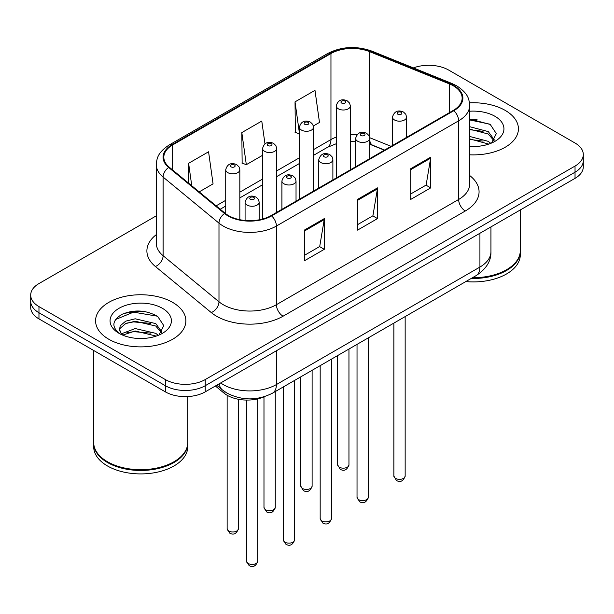 <?xml version="1.0" encoding="UTF-8"?>
<svg xmlns="http://www.w3.org/2000/svg" width="614" height="614" viewBox="0 0 614 614"><rect width="100%" height="100%" fill="white"/><g stroke="black" fill="none" stroke-linecap="round" stroke-linejoin="round"><path stroke-width="0.92" d="M384.402 150.177L370.365 144.497A37.623 21.72 0 0 0 369.72 144.244M264.266 396.736A28.221 16.294 180 0 1 224.041 393.129L215.384 385.999M505.199 110.39A45.152 26.064 0 0 0 469.48 102.845A45.152 26.064 0 0 1 505.199 110.39A45.152 26.064 0 0 1 518.423 128.817A45.152 26.064 0 0 0 505.199 110.39M172.649 302.387A45.152 26.064 0 0 0 123.445 296.731A45.152 26.064 0 0 0 95.577 320.815A45.152 26.064 0 0 0 108.801 339.25A45.152 26.064 0 0 0 158.005 344.899A45.152 26.064 0 0 0 185.873 320.815A45.152 26.064 0 0 0 172.649 302.387A45.152 26.064 0 0 0 123.445 296.731A45.152 26.064 0 0 0 95.577 320.815A45.152 26.064 0 0 0 108.801 339.25A45.152 26.064 0 0 0 158.005 344.899A45.152 26.064 0 0 0 185.873 320.815A45.152 26.064 0 0 0 172.649 302.387M453.324 85.814A30.101 17.376 180 0 1 462.135 98.102A30.101 17.376 180 0 1 453.324 110.39L271.081 215.598A30.101 17.376 180 0 1 225.146 213.281L169.264 167.208A30.101 17.376 180 0 1 163.823 157.238A30.101 17.376 180 0 1 172.641 144.95L330.954 53.548A30.101 17.376 180 0 1 369.498 51.607L449.302 83.865A30.101 17.376 180 0 1 453.324 85.814M453.853 85.507A30.854 17.814 0 0 0 449.732 83.512L369.935 51.246A30.854 17.814 0 0 0 330.424 53.241L172.104 144.643A30.854 17.814 0 0 0 168.65 167.453L224.532 213.526A30.854 17.814 0 0 0 271.618 215.905L453.853 110.697A30.854 17.814 0 0 0 453.853 85.507M156.301 215.829L38.966 283.568A28.221 16.294 0 0 0 30.7 295.088L30.7 307.376A28.221 16.294 0 0 0 38.966 318.896L165.335 391.855L165.335 385.707A28.221 16.294 0 0 0 205.237 385.707L575.034 172.212A28.221 16.294 0 0 0 583.3 160.691A28.221 16.294 0 0 1 575.034 172.212L205.237 385.707A28.221 16.294 0 0 1 165.335 385.707L38.966 312.749L165.335 385.707L165.335 379.567A28.221 16.294 0 0 0 205.237 379.567L575.034 166.064A28.221 16.294 0 0 0 583.3 154.544A28.221 16.294 0 0 0 575.034 143.024L448.665 70.065A28.221 16.294 0 0 0 413.399 67.901M30.7 301.228A28.221 16.294 0 0 0 38.966 312.749A28.221 16.294 0 0 1 30.7 301.228M304.337 230.12L304.337 260.835L324.292 249.315L324.292 218.599L304.337 230.12M304.337 255.386L319.71 246.513L324.215 219.62A7.522 4.344 -120 0 0 324.292 218.599M319.572 246.59L324.292 249.315M410.758 168.681L410.758 199.397L430.706 187.876L430.706 157.161L410.758 168.681M410.758 193.947L426.124 185.075L430.629 158.182A7.522 4.344 -120 0 0 430.706 157.161M425.986 185.152L430.706 187.876M357.548 199.397L357.548 230.12L377.503 218.599L377.503 187.876L357.548 199.397M357.548 224.663L372.913 215.79L377.418 188.897A7.522 4.344 -120 0 0 377.503 187.876M372.782 215.875L377.503 218.599M469.664 154.805A45.152 26.064 0 0 0 518.423 128.817A45.152 26.064 0 0 1 469.664 154.805M30.7 295.088A28.221 16.294 0 0 0 38.966 306.609L165.335 379.567M313.378 125.962L319.487 122.439L314.982 90.342L295.027 101.863L295.349 132.394M199.197 191.89L213.066 183.878L208.568 151.781L188.613 163.301L188.613 183.156M264.972 143.86L261.771 121.065L241.824 132.586L242.139 163.117M241.824 132.586L246.321 164.682L262.569 155.304M246.321 164.682L241.824 162.994M299.417 133.913L295.027 132.279M295.027 101.863L299.417 133.115M188.613 163.301L191.76 185.758M144.49 311.49A37.623 21.72 0 0 0 122.47 314.107M477.04 119.492A37.623 21.72 0 0 0 469.664 119.484M165.335 391.855A28.221 16.294 0 0 0 205.237 391.855L575.034 178.352A28.221 16.294 0 0 0 583.3 166.831L583.3 154.544M472.519 277.697A47.032 27.154 0 0 0 506.527 269.746A47.032 27.154 0 0 0 520.304 250.543L520.304 209.95M472.327 277.804A46.557 26.878 0 0 0 506.197 269.937A46.557 26.878 0 0 0 506.366 269.845M471.23 278.441A47.032 27.154 0 0 0 520.304 251.318A47.032 27.154 0 0 0 520.304 250.934M465.796 281.58A47.032 27.154 0 0 0 520.304 254.772L520.304 251.318M469.664 146.193L475.305 146.485M469.664 136.446L488.307 141.358L490.801 143.354M469.664 138.879L488.759 144.106M469.664 126.691L488.307 131.603L494.416 140.038M469.664 129.132L488.307 134.036L493.94 140.675M469.664 146.401A30.669 17.706 0 0 0 494.961 141.343A30.669 17.706 0 0 0 494.961 116.299A30.669 17.706 0 0 0 469.664 111.234M491.522 143.054L496.327 133.614L490.248 124.458L469.664 118.978M469.664 119.93L489.834 124.181M469.664 129.677L483.041 131.35M469.664 139.432L483.041 141.105M173.816 461.835A46.557 26.878 0 0 1 173.647 461.935A46.557 26.878 0 0 1 107.803 461.935L107.473 461.743A47.032 27.154 0 0 0 173.977 461.743A47.032 27.154 0 0 0 187.754 442.541L187.754 396.56M93.696 442.924A47.032 27.154 0 0 0 93.696 443.308A47.032 27.154 0 0 0 107.473 462.511A47.032 27.154 0 0 0 158.719 468.398A47.032 27.154 0 0 0 187.754 443.308A47.032 27.154 0 0 0 187.754 442.924M93.696 443.308L93.696 446.769A47.032 27.154 0 0 0 107.473 465.965A47.032 27.154 0 0 0 158.719 471.851A47.032 27.154 0 0 0 187.754 446.769L187.754 443.308M135.587 338.268L142.755 338.483M121.526 333.77L135.218 328.551L155.764 333.348L158.251 335.344M122.785 335.091L135.218 330.984L156.209 336.096M121.741 334.722L119.546 329.572A21.26 12.272 0 0 0 122.977 335.259M119.546 329.572L120.183 325.85L125.693 321.16L135.218 318.796L155.764 323.593L161.866 332.036M119.6 329.871L120.183 328.29L125.693 323.593L135.218 321.229L155.764 326.034L161.39 332.665M158.972 335.044L163.777 325.612L157.698 316.456C146.048 309.963 134.113 309.272 121.91 314.376C111.901 320.562 111.272 327.055 120.022 333.862L120.129 333.939M162.411 308.297A30.669 17.706 0 0 0 119.039 308.297A30.669 17.706 0 0 0 119.039 333.333A30.669 17.706 0 0 0 162.411 333.333A30.669 17.706 0 0 0 162.411 308.297M93.696 350.494L93.696 442.541A47.032 27.154 0 0 0 107.473 461.743L107.803 461.935M115.539 319.533L133.545 312.142L157.284 316.179M126.791 323.118L133.545 321.897L150.491 323.348M126.791 332.872L133.545 331.644L150.491 333.103M121.403 333.617L121.925 333.379M224.041 391.187L224.041 393.129M469.664 175.504A47.032 27.154 180 0 1 465.297 210.993L283.054 316.21A9.41 5.434 60 0 1 276.407 304.69L458.643 199.473A37.623 21.72 0 0 0 469.664 184.116L469.664 105.47A37.623 21.72 180 0 1 458.643 120.828A9.41 5.434 -120 0 0 453.853 110.697M283.054 316.21A47.032 27.154 180 0 1 216.55 316.21A47.032 27.154 180 0 1 211.277 312.58L155.396 266.507A47.032 27.154 180 0 1 156.301 234.64M223.197 304.69A37.623 21.72 0 0 0 276.407 304.69L276.407 226.044A37.623 21.72 180 0 1 218.983 223.143L163.101 177.07A37.623 21.72 180 0 1 156.301 164.613L156.301 243.251A37.623 21.72 0 0 0 163.101 255.716L218.983 301.789A37.623 21.72 0 0 0 223.197 304.69M469.664 105.47C469.058 99.007 468.459 93.627 456.693 85.806L451.75 83.404A9.41 4.405 112 0 0 449.732 83.512M451.75 83.404L371.946 51.146C356.366 45.636 341.576 46.434 327.584 53.548A9.41 5.434 60 0 1 330.424 53.241M172.104 144.643A9.41 5.434 -120 0 0 169.264 144.942C157.859 152.425 156.823 158.059 156.301 164.613M168.65 167.453A9.41 6.293 129.5 0 0 163.101 177.07L163.101 255.716A9.41 6.293 -50.5 0 1 155.396 266.507M371.946 51.146A9.41 4.405 112 0 0 369.935 51.246M224.532 213.526A9.41 6.293 129.5 0 0 218.983 223.143L218.983 301.789A9.41 6.293 -50.5 0 1 211.277 312.58M271.618 215.905A9.41 5.434 60 0 1 276.407 226.044L458.643 120.828L458.643 199.473A9.41 5.434 60 0 0 465.297 210.993M205.237 379.567L205.237 391.855M575.034 166.064L575.034 178.352M38.966 306.609L38.966 318.896M172.641 144.95L172.641 169.986M449.302 83.865L449.302 112.707M369.498 51.607L369.498 136.83M391.057 146.332L369.682 137.69M357.01 134.696A30.101 17.376 0 0 0 350.371 134.512M336.257 137.129A30.101 17.376 0 0 0 330.954 139.562L313.524 149.632M330.954 53.548L330.954 139.562A16.931 9.778 60 0 1 327.446 147.314L313.524 155.357M299.417 157.775L276.676 170.899M262.569 179.05L239.828 192.174M225.722 200.317L216.136 205.851M384.61 150.054L372.867 145.311A16.931 7.928 -68 0 1 369.72 140.376M357.548 200.371L377.418 188.897M410.758 169.648L430.629 158.182M304.337 231.087L324.215 219.62M220.672 382.944A37.623 21.72 0 0 0 223.197 384.556A37.623 21.72 0 0 0 276.407 384.556L479.925 267.059A37.623 21.72 0 0 0 490.947 251.694C491.223 261.034 486.25 269.024 476.027 275.671L272.509 393.167A18.811 10.86 60 0 0 276.407 384.556L276.407 350.771M479.925 233.266L479.925 267.059A18.811 10.86 60 0 1 476.027 275.671M219.144 383.827A18.811 12.579 129.5 0 0 222.422 389.944L216.711 385.231M405.156 476.065C403.298 481.146 400.412 482.627 396.498 480.524L393.873 476.065A5.641 3.262 0 0 0 395.523 478.367A5.641 3.262 0 0 0 401.679 479.081A5.641 3.262 0 0 0 405.156 476.065L405.156 316.586M394.526 119.983A7.053 4.075 180 0 1 392.461 117.105C394.265 111.318 397.956 109.637 403.528 112.07L405.808 114.304L406.568 117.105A7.053 4.075 180 0 1 402.216 120.866A7.053 4.075 180 0 1 394.526 119.983M401.18 112.308A2.349 1.358 0 0 0 397.849 112.308A2.349 1.358 0 0 0 397.849 114.227A2.349 1.358 0 0 0 401.18 114.227A2.349 1.358 0 0 0 401.18 112.308M339.327 467.2A5.641 3.262 0 0 0 345.475 467.906A5.641 3.262 0 0 0 348.959 464.89C347.102 469.971 344.216 471.452 340.294 469.349L337.669 464.89A5.641 3.262 0 0 0 339.327 467.2M350.371 169.825L350.371 105.93A7.053 4.075 180 0 1 346.012 109.699A7.053 4.075 180 0 1 338.329 108.808A7.053 4.075 180 0 1 336.257 105.93L336.257 177.968M341.653 103.052A2.349 1.358 0 0 0 344.976 103.052A2.349 1.358 0 0 0 344.976 101.133A2.349 1.358 0 0 0 341.653 101.133A2.349 1.358 0 0 0 341.653 103.052M368.316 497.34C366.451 502.413 363.565 503.902 359.651 501.799L357.026 497.34A5.641 3.262 0 0 0 358.676 499.642A5.641 3.262 0 0 0 364.831 500.349A5.641 3.262 0 0 0 368.316 497.34L368.316 337.861M357.678 141.258A7.053 4.075 180 0 1 355.613 138.38C357.417 132.593 361.109 130.912 366.681 133.345L368.96 135.579L369.72 138.38A7.053 4.075 180 0 1 365.368 142.141A7.053 4.075 180 0 1 357.678 141.258M364.332 133.583A2.349 1.358 0 0 0 361.009 133.583A2.349 1.358 0 0 0 361.009 135.502A2.349 1.358 0 0 0 364.332 135.502A2.349 1.358 0 0 0 364.332 133.583M331.468 518.615C329.611 523.688 326.717 525.177 322.803 523.067L320.178 518.615A5.641 3.262 0 0 0 321.828 520.918A5.641 3.262 0 0 0 327.983 521.624A5.641 3.262 0 0 0 331.468 518.615L331.468 359.129M320.83 162.533A7.053 4.075 180 0 1 318.766 159.655C320.569 153.868 324.261 152.188 329.833 154.621L332.113 156.854L332.88 159.655A7.053 4.075 180 0 1 328.521 163.416A7.053 4.075 180 0 1 320.83 162.533M327.485 154.851A2.349 1.358 0 0 0 324.161 154.851A2.349 1.358 0 0 0 324.161 156.77A2.349 1.358 0 0 0 327.485 156.77A2.349 1.358 0 0 0 327.485 154.851M294.62 539.89C292.763 544.963 289.877 546.445 285.963 544.342L283.33 539.89A5.641 3.262 0 0 0 284.988 542.193A5.641 3.262 0 0 0 291.136 542.899A5.641 3.262 0 0 0 294.62 539.89L294.62 380.404M283.99 183.809A7.053 4.075 180 0 1 281.918 180.923C283.722 175.136 287.413 173.463 292.993 175.896L295.265 178.121L296.032 180.923A7.053 4.075 180 0 1 291.673 184.691A7.053 4.075 180 0 1 283.99 183.809M290.637 176.126A2.349 1.358 0 0 0 287.314 176.126A2.349 1.358 0 0 0 287.314 178.045A2.349 1.358 0 0 0 290.637 178.045A2.349 1.358 0 0 0 290.637 176.126M257.773 561.158C255.915 566.238 253.029 567.72 249.115 565.617L246.483 561.158A5.641 3.262 0 0 0 248.14 563.46A5.641 3.262 0 0 0 254.288 564.166A5.641 3.262 0 0 0 257.773 561.158L257.773 398.877M247.143 205.076A7.053 4.075 180 0 1 245.078 202.198C246.874 196.411 250.566 194.73 256.145 197.163L258.417 199.397L259.185 202.198A7.053 4.075 180 0 1 254.825 205.959A7.053 4.075 180 0 1 247.143 205.076M253.789 197.401A2.349 1.358 0 0 0 250.466 197.401A2.349 1.358 0 0 0 250.466 199.32A2.349 1.358 0 0 0 253.789 199.32A2.349 1.358 0 0 0 253.789 197.401M302.479 488.468A5.641 3.262 0 0 0 308.627 489.174A5.641 3.262 0 0 0 312.112 486.165C310.254 491.238 307.368 492.727 303.454 490.624L300.822 486.165A5.641 3.262 0 0 0 302.479 488.468M313.524 191.1L313.524 127.205A7.053 4.075 180 0 1 309.164 130.966A7.053 4.075 180 0 1 301.482 130.084A7.053 4.075 180 0 1 299.417 127.205L299.417 199.243M304.805 124.327A2.349 1.358 0 0 0 308.128 124.327A2.349 1.358 0 0 0 308.128 122.409A2.349 1.358 0 0 0 304.805 122.409A2.349 1.358 0 0 0 304.805 124.327M265.632 509.743A5.641 3.262 0 0 0 271.779 510.449A5.641 3.262 0 0 0 275.264 507.44C273.407 512.513 270.521 514.002 266.606 511.899L263.982 507.44A5.641 3.262 0 0 0 265.632 509.743M276.676 212.375L276.676 148.481A7.053 4.075 180 0 1 272.324 152.241A7.053 4.075 180 0 1 264.634 151.359A7.053 4.075 180 0 1 262.569 148.481L262.569 219.052M267.957 145.602A2.349 1.358 0 0 0 271.281 145.602A2.349 1.358 0 0 0 271.281 143.676A2.349 1.358 0 0 0 267.957 143.676A2.349 1.358 0 0 0 267.957 145.602M228.784 531.018A5.641 3.262 0 0 0 234.932 531.724A5.641 3.262 0 0 0 238.416 528.715C236.559 533.789 233.673 535.278 229.759 533.167L227.134 528.715A5.641 3.262 0 0 0 228.784 531.018M239.828 219.712L239.828 169.748A7.053 4.075 180 0 1 235.477 173.516A7.053 4.075 180 0 1 227.786 172.634A7.053 4.075 180 0 1 225.722 169.748L225.722 213.741M231.11 166.87A2.349 1.358 0 0 0 234.441 166.87A2.349 1.358 0 0 0 234.441 164.951A2.349 1.358 0 0 0 231.11 164.951A2.349 1.358 0 0 0 231.11 166.87M327.584 53.548L169.264 144.942M372.867 145.311L369.72 144.183M355.613 141.719L350.371 141.657M336.257 143.73L327.446 147.314M299.417 163.501L276.676 176.625M262.569 184.776L239.828 197.9M225.722 206.051L220.226 209.221M272.509 393.167C257.373 400.773 242.231 400.773 227.096 393.167L222.422 389.944M490.947 251.694L490.947 226.904M393.873 476.065L393.873 323.102M392.461 145.526L392.461 117.105M406.568 137.375L406.568 117.105M348.959 464.89L348.959 349.036M350.371 105.93L349.604 103.129L347.332 100.903C344.431 99.506 338.352 98.063 336.257 105.93M337.669 464.89L337.669 355.552M357.026 497.34L357.026 344.377M355.613 166.801L355.613 138.38M369.72 158.65L369.72 138.38M320.178 518.615L320.178 365.652M318.766 188.068L318.766 159.655M332.88 179.925L332.88 159.655M283.33 539.89L283.33 386.92M281.918 209.343L281.918 180.923M296.032 201.2L296.032 180.923M246.483 561.158L246.483 400.075M245.078 220.472L245.078 202.198M259.185 219.827L259.185 202.198M312.112 486.165L312.112 370.303M313.524 127.205L312.756 124.404L310.484 122.171C307.583 120.781 301.505 119.331 299.417 127.205M300.822 486.165L300.822 376.819M275.264 507.44L275.264 391.578M276.676 148.481L275.916 145.679L273.637 143.446C270.736 142.057 264.657 140.606 262.569 148.481M263.982 507.44L263.982 396.867M238.416 528.715L238.416 399.277M239.828 169.748L239.069 166.947L236.789 164.721C233.888 163.324 227.809 161.881 225.722 169.748M227.134 528.715L227.134 395.262"/></g></svg>
